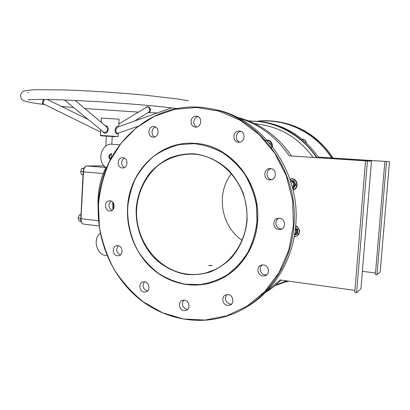 <?xml version="1.0" encoding="UTF-8"?>
<svg xmlns="http://www.w3.org/2000/svg" width="410" height="410" viewBox="0 0 410 410"><rect width="100%" height="100%" fill="white"/><g stroke="black" fill="none" stroke-linecap="round" stroke-linejoin="round"><path stroke-width="0.61" d="M193.546 153.781C206.153 155.077 218.279 160.617 228.247 169.812C234.433 176.541 239.373 184.228 243.079 192.885C245.949 201.894 247.281 211.129 247.081 220.58C245.667 234.617 240.224 247.563 231.588 257.675C225.321 263.835 218.284 268.57 210.473 271.881C202.407 274.295 194.217 275.125 185.899 274.372C173.573 272.148 162.222 265.998 153.155 256.793C141.67 243.873 135.515 226.33 136.176 208.767C137.386 195.411 141.896 183.562 149.706 173.22C155.375 166.952 161.904 161.914 169.299 158.111C177.058 155.118 185.141 153.678 193.546 153.781M186.068 273.972C192.859 274.941 199.593 274.556 206.266 272.809C231.455 266.377 249.859 238.277 246.641 209.018C243.642 179.734 219.698 155.687 193.663 154.145L192.966 154.104C180.497 153.868 168.561 157.753 158.578 165.107C145.801 175.68 137.868 191.813 136.627 209.141C134.864 239.824 157.03 269.821 186.068 273.972M291.582 156.005C277.488 135.7 259.325 122.81 237.088 117.332M316.556 157.64C301.15 134.285 274.659 120.519 248.993 121.083M248.327 120.822L263.174 121.903C285.345 126.013 303.292 137.934 317.012 157.671M256.962 221.631L256.352 205.154C254.231 194.237 250.428 184.049 244.939 174.588C238.605 165.794 231.127 158.48 222.512 152.643C213.446 147.81 204.006 144.822 194.186 143.679L179.698 144.566C170.283 146.867 161.596 150.803 153.642 156.384C146.283 162.775 140.169 170.304 135.3 178.975C131.246 188.113 128.709 197.743 127.684 207.86C127.254 223.132 130.933 238.261 138.339 251.54C143.905 259.986 150.608 267.253 158.445 273.342C166.803 278.605 175.746 282.223 185.274 284.191L199.731 284.607C209.392 283.166 218.54 279.917 227.176 274.854C235.304 268.806 242.192 261.324 247.845 252.406C252.606 242.838 255.645 232.578 256.962 221.631M127.546 207.808C128.878 171.288 160.09 139.938 195.637 143.423C230.246 145.207 261.006 182.645 257.434 221.641C255.645 250.638 235.986 275.766 211.247 282.721C190.445 288.794 167.618 282.751 151.434 267.94C135.3 253.021 126.341 230.195 127.546 207.808M331.582 157.947C315.582 132.635 286.2 118.536 258.802 121.283M257.567 121.155C264.752 120.376 271.968 120.642 279.21 121.944C301.201 126.26 318.801 138.273 332.003 157.973M333.145 158.05C320.031 138.472 302.539 126.531 280.676 122.226M293.442 225.438L292.545 200.09L286.18 175.536L274.761 153.232L259.033 134.454L240.009 120.191L218.848 111.1L196.769 107.481L174.947 109.311L154.462 116.276L136.238 127.843L121.032 143.31L109.419 161.863C103.556 175.465 99.896 189.733 98.446 204.672L99.42 227.078C102.162 241.91 107.03 255.963 114.026 269.247C122.154 281.824 131.979 292.73 143.505 301.97L162.509 312.768L183.352 318.959L205.102 320.066L226.684 315.818L246.969 306.214L264.793 291.566L279.056 272.527L288.83 250.064L293.442 225.438M98.333 204.626C99.973 147.128 152.038 97.349 209.684 108.547C258.11 115.871 299.105 169.95 293.914 225.444C291.202 265.721 265.726 301.017 232.721 313.968C200.28 326.97 163.344 319.446 137.222 297.25C111.146 274.874 96.575 239.435 98.333 204.626M243.935 308.489C272.419 293.422 293.242 260.996 295.743 224.911C300.899 169.909 260.237 116.302 212.149 109.024M302.037 139.205L302.923 139.221C304.999 139.646 306.173 140.938 306.444 143.09M109.562 210.95L110.285 210.96C115.533 210.827 115.379 201.09 110.121 200.818L109.511 200.803C104.212 200.838 104.273 210.627 109.562 210.95M144.038 292.048L145.75 291.961C150.496 290.946 149.547 282.311 144.643 281.829L143.049 281.895C138.242 282.818 139.092 291.515 144.038 292.048M147.508 290.957L147.21 290.921C142.849 288.917 141.937 285.878 144.474 281.803M183.885 310.616L186.037 310.442C190.727 309.094 189.502 300.689 184.546 300.161L182.527 300.305C177.761 301.55 178.878 310.032 183.885 310.616M187.734 309.345L186.77 309.289C182.306 307.305 181.292 304.246 183.731 300.105M122.288 167.967L122.544 167.982C128.192 168.336 128.52 157.829 122.862 157.671L122.723 157.665C117.034 157.199 116.594 167.762 122.288 167.967M153.176 137.135C159.044 137.76 159.956 127.003 154.063 126.593L153.801 126.572C147.866 126.008 147.108 136.853 153.053 137.124L153.176 137.135M195.529 127.074C201.587 127.674 202.771 116.906 196.708 116.25L196.216 116.199C190.076 115.661 189.061 126.546 195.191 127.044L195.529 127.074M238.574 142.193C245.042 142.87 246.205 131.651 239.712 131.087L239.332 131.051C232.757 130.441 231.804 141.814 238.384 142.178L238.574 142.193M269.667 179.862L270.169 179.877C276.858 180.067 277.165 168.782 270.477 168.582L270.2 168.566C263.415 168.151 262.882 179.595 269.667 179.862M278.708 229.533L280.25 229.477C286.303 228.667 285.657 218.612 279.533 218.284L278.221 218.31C272.04 218.925 272.486 229.139 278.708 229.533M281.803 228.923L280.865 228.903C275.566 228.585 274.018 220.319 278.872 218.258M262.774 275.961L265.044 275.761C270.344 274.346 269.119 265.352 263.568 264.906L261.493 265.06C256.071 266.326 257.142 275.453 262.774 275.961M266.679 274.859L265.06 274.895C260.411 274.474 258.402 267.51 262.169 264.911M227.453 305.388L229.866 305.153C234.704 303.625 233.351 295.149 228.185 294.631L225.936 294.826C220.995 296.235 222.23 304.82 227.453 305.388M231.522 304.077L230.015 304.077C225.285 302.037 224.234 298.88 226.858 294.611M117.378 255.773L118.592 255.753C123.538 255.153 122.954 246.056 117.947 245.667L116.84 245.677C111.848 246.184 112.34 255.333 117.378 255.773M209.853 265.736L212.113 265.598L208.844 265.403L209.853 265.736M216.89 280.737C239.086 272.004 255.855 248.322 257.552 221.615C261.119 182.635 230.379 145.217 195.78 143.433L194.914 143.367M356.608 292.719L367.406 161.058L365.525 160.93L354.768 292.458L356.608 292.719L360.943 288.891L371.47 161.171L289.27 155.861C275.971 136.597 258.884 123.907 238.01 117.798M318.411 157.763L317.945 157.066L389.5 161.668L317.945 157.066M318.303 157.081C304.717 137.903 287.067 126.311 265.347 122.298L264.455 122.134M313.086 157.414C299.715 139.226 282.587 128.315 261.688 124.676L254.436 123.461M280.783 280.45L281.511 280.143M362.389 271.328L375.509 273.014M112.873 209.71L112.776 202.166M113.186 202.648L113.268 209.238M287.005 280.911L281.327 283.454L275.018 285.652M275.571 285.191L286.482 280.835M265.388 292.53C271.061 289.045 276.314 284.899 281.147 280.091M266.126 291.792L280.132 279.948L354.932 290.403M367.083 160.976L365.525 160.93M289.27 155.861L367.088 160.961M106.544 167.915L105.642 167.244C96.401 161.048 101.434 142.998 112.15 144.253L119.705 144.75M112.704 144.284L119.71 144.74M100.327 233.162C92.491 238.902 96.519 254.769 106.067 255.62L107.174 255.773M110.377 159.618C107.994 156.881 108.394 154.888 111.576 153.632L111.643 153.637M110.582 159.224C108.937 156.697 109.388 154.847 111.935 153.673M367.406 161.058L371.47 161.171M112.099 210.345C108.245 207.619 107.922 204.523 111.125 201.054M124.307 167.598C120.576 164.405 120.581 161.222 124.317 158.06M154.693 136.95C150.721 135.228 151.362 128.023 155.58 127.069M196.656 126.992C192.223 125.163 193.335 117.245 198.107 116.706M239.712 142.132C234.612 140.589 235.596 131.841 240.926 131.41M271.538 179.672C265.818 179.083 265.47 169.725 271.128 168.669M120.396 254.912C116.261 252.637 115.594 249.582 118.403 245.754M389.5 161.668L380.203 271.886L376.99 274.726L386.497 161.586M384.867 161.478L375.386 274.521L376.99 274.726M303.625 139.379L302.513 139.6M288.85 281.168L283.735 282.439M284.873 281.931L288.215 281.081M242.218 240.362C220.913 226.274 215.686 193.52 231.465 173.625M43.224 103.786L42.927 103.766C42.076 103.663 42.143 102.577 43.122 100.506L43.557 99.404M145.207 108.05C147.226 106.134 148.856 106.262 150.096 108.424L150.444 109.547C150.665 111.212 150.137 112.073 148.876 112.125M103.458 132.01L104.745 132.532C108.03 131.513 108.512 129.519 106.2 126.557L75.122 100.404M104.96 125.511L106.554 125.947C110.331 128.115 107.297 134.869 103.786 132.737L102.843 131.502M171.462 107.881L117.803 127.023C115.502 128.873 115.22 130.928 116.963 133.188L117.803 133.337L137.898 126.254M117.967 133.276L117.122 133.916L116.532 133.691C113.975 132.333 115.348 126.321 117.537 126.357L118.152 126.895M134.48 121.073L149.168 111.94L149.717 109.695C149.532 108.127 148.871 107.2 147.733 106.918L146.58 107.22L118.828 124.015M44.295 99.41L43.04 103.699M118.68 126.71L119.095 119.202L101.388 118.024M111.812 144.238L112.237 136.474L106.344 136.099L105.806 146.119M98.174 209.361C97.242 193.699 99.82 179.724 105.908 167.444M105.585 167.203L104.673 167.06M100.686 131.185L100.604 129.662M80.96 221.21L79.038 220.985L78.223 218.074L79.35 214.912L80.939 214.702M80.632 218.351L78.223 218.074M80.919 215.091L79.35 214.912M83.01 174.67L81.431 174.532L80.621 171.482L81.749 168.402L83.953 168.407M83.04 171.687L80.621 171.482M83.876 168.577L81.749 168.402M269.513 142.936L270.651 143.669L270.574 144.212M270.651 143.669L270.221 143.782M290.357 180.502L293.888 180.769L295.805 184.864L293.309 188.59L292.663 188.533M290.531 180.923L293.504 183.019L293.227 186.709L294.493 184.941L292.694 181.082L290.495 180.923M292.417 187.57L293.227 186.709L292.494 187.862M292.627 188.395L293.094 188.344L295.425 184.849L293.632 181.01L292.694 181.082M293.888 180.769L290.444 180.759M295.805 184.864L294.493 184.941M295.502 227.688L297.88 229.349L297.547 233.838L294.498 235.212M295.359 229.052L296.368 231.927L294.57 234.781M294.564 234.792L296.297 234.013L296.614 229.784L295.369 228.959M294.544 234.92L297.219 233.705L297.537 229.492L296.614 229.784M297.88 229.349L297.537 229.492L295.466 228.037M297.547 233.838L296.297 234.013M100.757 129.791L100.46 135.428L116.978 136.453L118.131 136.556L117.834 136.827M101.952 135.843L115.502 136.709M103.74 132.22L103.786 132.737M106.057 126.434L106.554 125.947M118.029 126.941L117.998 126.634M116.963 133.188L116.532 133.691M150.444 109.547L149.717 109.695M43.122 100.506L43.875 100.804M103.166 173.538L83.43 171.851L81.006 218.704L98.595 220.764M83.25 171.805L83.43 171.851C83.814 168.279 84.972 166.311 86.91 165.953L104.15 165.901L86.91 165.953L105.882 167.495M81.006 218.704C80.985 221.861 81.8 223.655 83.456 224.085C81.385 223.255 80.478 221.436 80.734 218.638L81.006 218.704M80.826 218.607L83.158 171.816C83.461 168.331 84.706 166.378 86.879 165.953L86.812 165.958M80.862 220.775L80.811 217.121M83.092 173.112L83.809 168.736M271.579 147.907C272.558 142.747 270.544 140.276 265.531 140.507M292.955 189.748C298.536 188.446 297.619 179.211 291.894 179.047L289.947 179.262M294.257 236.58C299.162 236.744 301.191 229.503 296.999 226.745L295.656 226.028M110.587 210.924L110.285 210.96M146.329 291.751L145.75 291.961M186.786 310.093L186.037 310.442M270.682 179.846L270.169 179.877M281.265 229.18L280.25 229.477M266.151 275.243L265.044 275.761M230.809 304.671L229.866 305.153M119.028 255.645L118.592 255.753M206.266 272.809L214.948 269.631M177.099 108.578C159.367 106.262 127.079 103.412 96.042 101.536L59.711 99.773L39.083 99.389L27.967 99.799M188.554 100.809L178.171 99.041L145.919 95.253C119.735 92.757 88.478 90.707 64.011 89.903L35.491 89.728C29.822 90.021 25.984 90.502 23.97 91.169C22.309 91.717 21.156 93.137 20.5 95.427C20.741 97.872 21.412 99.363 22.519 99.912C21.674 99.948 26.624 102.423 41.169 104.084L44.751 104.545M61.377 106.385L73.656 107.553M84.752 108.512L138.488 112.114M148.143 112.581L157.25 112.95M64.385 99.943L103.458 132.005M47.181 99.451L88.191 119.479M118.321 133.153L118.136 136.55M111.289 153.863L111.043 158.352M104.704 166.46L104.673 167.07M101.388 117.998L101.157 122.313M27.475 92.486L28.146 92.839M43.014 103.689L100.64 132.066M99.158 225.982L83.456 224.085M100.46 135.428C101.157 135.9 99.358 135.577 101.946 135.843M80.903 220.964L80.816 217.074M83.087 173.169L83.886 168.556M266.966 140.03C270.697 140.435 272.512 142.593 272.399 146.498M289.865 179.026L292.022 178.765C298.126 178.955 298.992 188.769 293.022 190.03M295.682 225.679L297.276 226.494L299.674 230.635L299.023 233.997C297.906 235.591 296.302 236.529 294.216 236.821M268.494 269.99L268.437 271.851"/></g></svg>
